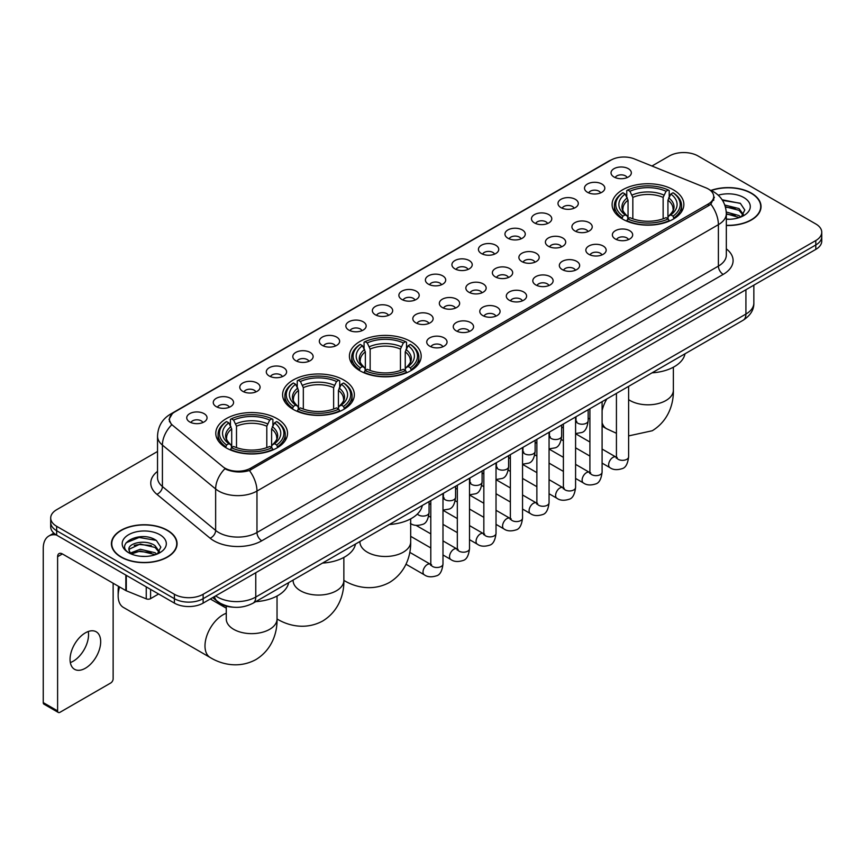 <?xml version="1.0" encoding="UTF-8"?>
<svg xmlns="http://www.w3.org/2000/svg" width="865" height="865" viewBox="0 0 865 865"><rect width="100%" height="100%" fill="white"/><g stroke="black" fill="none" stroke-linecap="round" stroke-linejoin="round"><path stroke-width="1.3" d="M410.67 341.47A35.876 20.717 0 0 0 371.572 336.982A35.876 20.717 0 0 0 349.417 356.121A35.876 20.717 0 0 0 359.927 370.761A35.876 20.717 0 0 0 399.025 375.259A35.876 20.717 0 0 0 421.179 356.121A35.876 20.717 0 0 0 410.67 341.47M343.848 380.049A35.876 20.717 0 0 0 304.75 375.561A35.876 20.717 0 0 0 282.596 394.7A35.876 20.717 0 0 0 293.105 409.34A35.876 20.717 0 0 0 332.203 413.838A35.876 20.717 0 0 0 354.358 394.7A35.876 20.717 0 0 0 343.848 380.049M277.027 418.628A35.876 20.717 0 0 0 237.929 414.14A35.876 20.717 0 0 0 215.785 433.279A35.876 20.717 0 0 0 226.284 447.919A35.876 20.717 0 0 0 265.382 452.406A35.876 20.717 0 0 0 287.537 433.279A35.876 20.717 0 0 0 277.027 418.628M673.348 189.813A35.876 20.717 0 0 0 634.25 185.315A35.876 20.717 0 0 0 612.106 204.454A35.876 20.717 0 0 0 622.616 219.105A35.876 20.717 0 0 0 661.714 223.592A35.876 20.717 0 0 0 683.858 204.454A35.876 20.717 0 0 0 673.348 189.813M587.486 192.3A10.153 5.86 180 0 1 585.464 190.635A10.153 5.86 180 0 1 588.827 183.348A10.153 5.86 180 0 1 601.845 184.007A10.153 5.86 180 0 1 603.857 190.635A10.153 5.86 180 0 1 587.486 192.3M600.602 192.906A6.087 3.514 0 0 0 598.969 191.187A6.087 3.514 0 0 0 592.968 190.3A6.087 3.514 0 0 0 588.719 192.906M560.963 207.611A10.153 5.86 180 0 1 558.952 205.946A10.153 5.86 180 0 1 562.315 198.658A10.153 5.86 180 0 1 575.322 199.318A10.153 5.86 180 0 1 577.344 205.946A10.153 5.86 180 0 1 560.963 207.611M574.09 208.216A6.087 3.514 0 0 0 572.457 206.497A6.087 3.514 0 0 0 566.456 205.611A6.087 3.514 0 0 0 562.207 208.216M534.451 222.921A10.153 5.86 180 0 1 532.429 221.256A10.153 5.86 180 0 1 535.792 213.969A10.153 5.86 180 0 1 548.81 214.628A10.153 5.86 180 0 1 550.821 221.256A10.153 5.86 180 0 1 534.451 222.921M547.567 223.527A6.087 3.514 0 0 0 545.934 221.808A6.087 3.514 0 0 0 539.933 220.921A6.087 3.514 0 0 0 535.684 223.527M507.928 238.232A10.153 5.86 180 0 1 505.917 236.567A10.153 5.86 180 0 1 509.28 229.279A10.153 5.86 180 0 1 522.287 229.939A10.153 5.86 180 0 1 524.309 236.567A10.153 5.86 180 0 1 507.928 238.232M521.054 238.837A6.087 3.514 0 0 0 519.422 237.118A6.087 3.514 0 0 0 513.421 236.232A6.087 3.514 0 0 0 509.171 238.837M481.416 253.531A10.153 5.86 180 0 1 479.394 251.877A10.153 5.86 180 0 1 482.757 244.59A10.153 5.86 180 0 1 495.775 245.249A10.153 5.86 180 0 1 497.786 251.877A10.153 5.86 180 0 1 481.416 253.531M494.531 254.148A6.087 3.514 0 0 0 492.899 252.429A6.087 3.514 0 0 0 486.898 251.542A6.087 3.514 0 0 0 482.648 254.148M454.893 268.842A10.153 5.86 180 0 1 452.882 267.188A10.153 5.86 180 0 1 456.244 259.9A10.153 5.86 180 0 1 469.252 260.56A10.153 5.86 180 0 1 471.274 267.188A10.153 5.86 180 0 1 454.893 268.842M468.019 269.458A6.087 3.514 0 0 0 466.386 267.739A6.087 3.514 0 0 0 460.385 266.853A6.087 3.514 0 0 0 456.136 269.458M428.38 284.153A10.153 5.86 180 0 1 426.358 282.498A10.153 5.86 180 0 1 429.721 275.211A10.153 5.86 180 0 1 442.739 275.87A10.153 5.86 180 0 1 444.751 282.498A10.153 5.86 180 0 1 428.38 284.153M441.496 284.769A6.087 3.514 0 0 0 439.863 283.05A6.087 3.514 0 0 0 433.862 282.163A6.087 3.514 0 0 0 429.613 284.769M401.857 299.463A10.153 5.86 180 0 1 399.846 297.809A10.153 5.86 180 0 1 403.209 290.521A10.153 5.86 180 0 1 416.216 291.17A10.153 5.86 180 0 1 418.238 297.809A10.153 5.86 180 0 1 401.857 299.463M414.984 300.068A6.087 3.514 0 0 0 413.351 298.36A6.087 3.514 0 0 0 407.35 297.474A6.087 3.514 0 0 0 403.101 300.068M375.345 314.774A10.153 5.86 180 0 1 373.323 313.119A10.153 5.86 180 0 1 376.686 305.832A10.153 5.86 180 0 1 389.704 306.48A10.153 5.86 180 0 1 391.715 313.119A10.153 5.86 180 0 1 375.345 314.774M388.461 315.379A6.087 3.514 0 0 0 386.828 313.671A6.087 3.514 0 0 0 380.827 312.773A6.087 3.514 0 0 0 376.578 315.379M348.822 330.084A10.153 5.86 180 0 1 346.811 328.43A10.153 5.86 180 0 1 350.174 321.142A10.153 5.86 180 0 1 363.181 321.791A10.153 5.86 180 0 1 365.203 328.43A10.153 5.86 180 0 1 348.822 330.084M361.948 330.69A6.087 3.514 0 0 0 360.316 328.981A6.087 3.514 0 0 0 354.315 328.084A6.087 3.514 0 0 0 350.065 330.69M322.31 345.394A10.153 5.86 180 0 1 320.288 343.74A10.153 5.86 180 0 1 323.651 336.453A10.153 5.86 180 0 1 336.669 337.101A10.153 5.86 180 0 1 338.68 343.74A10.153 5.86 180 0 1 322.31 345.394M335.425 346A6.087 3.514 0 0 0 333.793 344.292A6.087 3.514 0 0 0 327.792 343.394A6.087 3.514 0 0 0 323.542 346M295.787 360.705A10.153 5.86 180 0 1 293.776 359.051A10.153 5.86 180 0 1 297.138 351.763A10.153 5.86 180 0 1 310.146 352.412A10.153 5.86 180 0 1 312.168 359.051A10.153 5.86 180 0 1 295.787 360.705M308.913 361.311A6.087 3.514 0 0 0 307.28 359.602A6.087 3.514 0 0 0 301.279 358.705A6.087 3.514 0 0 0 297.03 361.311M269.274 376.016A10.153 5.86 180 0 1 267.253 374.361A10.153 5.86 180 0 1 270.615 367.074A10.153 5.86 180 0 1 283.634 367.722A10.153 5.86 180 0 1 285.645 374.361A10.153 5.86 180 0 1 269.274 376.016M282.39 376.621A6.087 3.514 0 0 0 280.757 374.913A6.087 3.514 0 0 0 274.756 374.015A6.087 3.514 0 0 0 270.507 376.621M242.751 391.326A10.153 5.86 180 0 1 240.74 389.661A10.153 5.86 180 0 1 244.103 382.384A10.153 5.86 180 0 1 257.11 383.033A10.153 5.86 180 0 1 259.132 389.661A10.153 5.86 180 0 1 242.751 391.326M255.878 391.932A6.087 3.514 0 0 0 254.245 390.223A6.087 3.514 0 0 0 248.244 389.326A6.087 3.514 0 0 0 243.995 391.932M216.239 406.637A10.153 5.86 180 0 1 214.217 404.971A10.153 5.86 180 0 1 217.58 397.695A10.153 5.86 180 0 1 230.598 398.343A10.153 5.86 180 0 1 232.609 404.971A10.153 5.86 180 0 1 216.239 406.637M229.355 407.242A6.087 3.514 0 0 0 227.722 405.534A6.087 3.514 0 0 0 221.721 404.636A6.087 3.514 0 0 0 217.472 407.242M189.716 421.947A10.153 5.86 180 0 1 187.705 420.282A10.153 5.86 180 0 1 191.068 412.994A10.153 5.86 180 0 1 204.075 413.654A10.153 5.86 180 0 1 206.097 420.282A10.153 5.86 180 0 1 189.716 421.947M202.843 422.553A6.087 3.514 0 0 0 201.21 420.833A6.087 3.514 0 0 0 195.209 419.947A6.087 3.514 0 0 0 190.96 422.553M613.999 176.99A10.153 5.86 180 0 1 611.988 175.325A10.153 5.86 180 0 1 615.35 168.048A10.153 5.86 180 0 1 628.358 168.697A10.153 5.86 180 0 1 630.38 175.325A10.153 5.86 180 0 1 613.999 176.99M627.125 177.595A6.087 3.514 0 0 0 625.492 175.887A6.087 3.514 0 0 0 619.491 174.99A6.087 3.514 0 0 0 615.242 177.595M574.89 230.955A10.153 5.86 180 0 1 572.879 229.301A10.153 5.86 180 0 1 576.241 222.013A10.153 5.86 180 0 1 589.249 222.673A10.153 5.86 180 0 1 591.271 229.301A10.153 5.86 180 0 1 574.89 230.955M588.016 231.571A6.087 3.514 0 0 0 586.384 229.852A6.087 3.514 0 0 0 580.383 228.965A6.087 3.514 0 0 0 576.133 231.571M548.378 246.266A10.153 5.86 180 0 1 546.366 244.611A10.153 5.86 180 0 1 549.729 237.324A10.153 5.86 180 0 1 562.737 237.983A10.153 5.86 180 0 1 564.748 244.611A10.153 5.86 180 0 1 548.378 246.266M561.504 246.871A6.087 3.514 0 0 0 559.86 245.163A6.087 3.514 0 0 0 553.86 244.276A6.087 3.514 0 0 0 549.61 246.871M521.855 261.576A10.153 5.86 180 0 1 519.843 259.922A10.153 5.86 180 0 1 523.206 252.634A10.153 5.86 180 0 1 536.214 253.283A10.153 5.86 180 0 1 538.235 259.922A10.153 5.86 180 0 1 521.855 261.576M534.981 262.181A6.087 3.514 0 0 0 533.348 260.473A6.087 3.514 0 0 0 527.347 259.587A6.087 3.514 0 0 0 523.098 262.181M495.342 276.887A10.153 5.86 180 0 1 493.331 275.232A10.153 5.86 180 0 1 496.694 267.945A10.153 5.86 180 0 1 509.701 268.593A10.153 5.86 180 0 1 511.712 275.232A10.153 5.86 180 0 1 495.342 276.887M508.469 277.492A6.087 3.514 0 0 0 506.825 275.784A6.087 3.514 0 0 0 500.824 274.886A6.087 3.514 0 0 0 496.575 277.492M468.819 292.197A10.153 5.86 180 0 1 466.808 290.543A10.153 5.86 180 0 1 470.171 283.255A10.153 5.86 180 0 1 483.178 283.904A10.153 5.86 180 0 1 485.2 290.543A10.153 5.86 180 0 1 468.819 292.197M481.946 292.803A6.087 3.514 0 0 0 480.313 291.094A6.087 3.514 0 0 0 474.312 290.197A6.087 3.514 0 0 0 470.063 292.803M442.307 307.507A10.153 5.86 180 0 1 440.296 305.853A10.153 5.86 180 0 1 443.659 298.566A10.153 5.86 180 0 1 456.666 299.214A10.153 5.86 180 0 1 458.677 305.853A10.153 5.86 180 0 1 442.307 307.507M455.433 308.113A6.087 3.514 0 0 0 453.79 306.405A6.087 3.514 0 0 0 447.789 305.507A6.087 3.514 0 0 0 443.54 308.113M415.784 322.818A10.153 5.86 180 0 1 413.773 321.164A10.153 5.86 180 0 1 417.135 313.876A10.153 5.86 180 0 1 430.143 314.525A10.153 5.86 180 0 1 432.165 321.164A10.153 5.86 180 0 1 415.784 322.818M428.91 323.423A6.087 3.514 0 0 0 427.278 321.715A6.087 3.514 0 0 0 421.277 320.818A6.087 3.514 0 0 0 417.027 323.423M615.339 239A10.153 5.86 180 0 1 613.328 237.345A10.153 5.86 180 0 1 616.691 230.058A10.153 5.86 180 0 1 629.698 230.706A10.153 5.86 180 0 1 631.72 237.345A10.153 5.86 180 0 1 615.339 239M628.466 239.605A6.087 3.514 0 0 0 626.833 237.897A6.087 3.514 0 0 0 620.821 236.999A6.087 3.514 0 0 0 616.572 239.605M588.827 254.31A10.153 5.86 180 0 1 586.805 252.656A10.153 5.86 180 0 1 590.168 245.368A10.153 5.86 180 0 1 603.186 246.017A10.153 5.86 180 0 1 605.197 252.656A10.153 5.86 180 0 1 588.827 254.31M601.943 254.916A6.087 3.514 0 0 0 600.31 253.207A6.087 3.514 0 0 0 594.309 252.31A6.087 3.514 0 0 0 590.06 254.916M562.304 269.621A10.153 5.86 180 0 1 560.293 267.966A10.153 5.86 180 0 1 563.656 260.679A10.153 5.86 180 0 1 576.663 261.327A10.153 5.86 180 0 1 578.685 267.966A10.153 5.86 180 0 1 562.304 269.621M575.43 270.226A6.087 3.514 0 0 0 573.798 268.518A6.087 3.514 0 0 0 567.786 267.62A6.087 3.514 0 0 0 563.548 270.226M535.792 284.931A10.153 5.86 180 0 1 533.77 283.277A10.153 5.86 180 0 1 537.133 275.989A10.153 5.86 180 0 1 550.151 276.638A10.153 5.86 180 0 1 552.162 283.277A10.153 5.86 180 0 1 535.792 284.931M548.907 285.536A6.087 3.514 0 0 0 547.275 283.828A6.087 3.514 0 0 0 541.274 282.931A6.087 3.514 0 0 0 537.024 285.536M509.269 300.242A10.153 5.86 180 0 1 507.258 298.576A10.153 5.86 180 0 1 510.62 291.3A10.153 5.86 180 0 1 523.628 291.948A10.153 5.86 180 0 1 525.65 298.576A10.153 5.86 180 0 1 509.269 300.242M522.395 300.847A6.087 3.514 0 0 0 520.762 299.139A6.087 3.514 0 0 0 514.751 298.241A6.087 3.514 0 0 0 510.512 300.847M482.757 315.552A10.153 5.86 180 0 1 480.735 313.887A10.153 5.86 180 0 1 484.097 306.61A10.153 5.86 180 0 1 497.115 307.259A10.153 5.86 180 0 1 499.127 313.887A10.153 5.86 180 0 1 482.757 315.552M495.872 316.157A6.087 3.514 0 0 0 494.239 314.449A6.087 3.514 0 0 0 488.238 313.552A6.087 3.514 0 0 0 483.989 316.157M456.233 330.863A10.153 5.86 180 0 1 454.222 329.197A10.153 5.86 180 0 1 457.585 321.91A10.153 5.86 180 0 1 470.592 322.569A10.153 5.86 180 0 1 472.614 329.197A10.153 5.86 180 0 1 456.233 330.863M469.36 331.468A6.087 3.514 0 0 0 467.727 329.749A6.087 3.514 0 0 0 461.726 328.862A6.087 3.514 0 0 0 457.477 331.468M429.721 346.173A10.153 5.86 180 0 1 427.699 344.508A10.153 5.86 180 0 1 431.062 337.22A10.153 5.86 180 0 1 444.08 337.88A10.153 5.86 180 0 1 446.091 344.508A10.153 5.86 180 0 1 429.721 346.173M442.837 346.779A6.087 3.514 0 0 0 441.204 345.059A6.087 3.514 0 0 0 435.203 344.173A6.087 3.514 0 0 0 430.954 346.779M705.905 187.824A18.273 10.553 180 0 1 708.349 189.013A18.273 10.553 180 0 1 713.701 196.474A18.273 10.553 180 0 1 708.349 203.935L250.753 468.127A18.273 10.553 180 0 1 222.856 466.711L172.784 425.429A18.273 10.553 180 0 1 169.475 419.374A18.273 10.553 180 0 1 174.827 411.913L610.993 160.101A18.273 10.553 180 0 1 634.391 158.922L705.905 187.824M233.539 607.208A20.306 11.721 180 0 1 218.326 602.245L212.693 597.596M726.33 225.484A32.827 18.954 0 0 0 761.038 206.562A32.827 18.954 0 0 0 751.426 193.154A32.827 18.954 0 0 0 710.976 190.419M167.464 530.299A32.827 18.954 0 0 0 131.685 526.19A32.827 18.954 0 0 0 111.412 543.707A32.827 18.954 0 0 0 121.035 557.103A32.827 18.954 0 0 0 156.814 561.212A32.827 18.954 0 0 0 177.076 543.707A32.827 18.954 0 0 0 167.464 530.299M714.414 197.242L710.835 204.118L709.062 205.416L249.412 470.517C241.768 472.712 234.253 472.441 226.868 469.706L224.9 468.743A23.69 15.851 129.5 0 0 215.644 488.974L162.415 445.086A27.075 15.635 180 0 1 157.527 436.122L157.527 477.577A27.075 15.635 0 0 0 162.415 486.541L215.644 530.429A27.075 15.635 0 0 0 218.683 532.516A27.075 15.635 0 0 0 256.97 532.516L718.393 266.106A27.075 15.635 0 0 0 726.33 255.056L726.33 213.601A27.075 15.635 180 0 1 718.393 224.662A23.69 13.678 -120 0 0 710.835 204.118M157.527 451.476L56.657 509.712A20.306 11.721 0 0 0 50.7 518.005L50.7 526.85A20.306 11.721 0 0 0 56.657 535.143L174.406 603.121L174.406 598.699A20.306 11.721 0 0 0 203.124 598.699L815.803 244.968A20.306 11.721 0 0 0 821.75 236.675A20.306 11.721 0 0 1 815.803 244.968L203.124 598.699A20.306 11.721 0 0 1 174.406 598.699L56.657 530.721L174.406 598.699L174.406 594.277A20.306 11.721 0 0 0 203.124 594.277L815.803 240.546A20.306 11.721 0 0 0 821.75 232.263A20.306 11.721 0 0 0 815.803 223.97L698.055 155.981A20.306 11.721 0 0 0 669.337 155.981L651.961 166.015M50.7 522.428A20.306 11.721 0 0 0 56.657 530.721A20.306 11.721 0 0 1 50.7 522.428M726.33 248.861A33.843 19.538 180 0 1 723.183 274.4L261.76 540.798A33.843 19.538 180 0 1 213.893 540.798A33.843 19.538 180 0 1 210.098 538.192L156.879 494.304A6.769 4.53 -50.5 0 0 162.415 486.541L162.415 445.086A23.69 15.851 129.5 0 1 171.605 424.92L169.01 419.374L172.351 413.675M50.7 518.005A20.306 11.721 0 0 0 56.657 526.298L174.406 594.277M174.406 603.121A20.306 11.721 0 0 0 203.124 603.121L815.803 249.39A20.306 11.721 0 0 0 821.75 241.097L821.75 232.263M726.33 225.289A32.492 18.76 0 0 0 760.703 206.562A32.492 18.76 0 0 0 751.188 193.295A32.492 18.76 0 0 0 711.257 190.549M726.33 219.05L729.638 219.267M726.276 212.033L739.024 215.58L740.808 217.018M726.33 213.796L739.348 217.558M724.816 205.059L739.024 208.562L743.424 214.628M725.378 206.789L739.024 210.314L743.078 215.093M726.33 219.256A22.068 12.737 0 0 0 743.813 215.569A22.068 12.737 0 0 0 743.813 197.544A22.068 12.737 0 0 0 718.231 195.198M741.337 216.801L744.797 210.011L740.418 203.426L722.113 199.75M722.524 200.377L740.126 203.221M725.486 207.178L735.239 208.379M726.33 214.196L735.239 215.407M121.273 556.974A32.492 18.76 0 0 0 156.684 561.039A32.492 18.76 0 0 0 176.741 543.707A32.492 18.76 0 0 0 167.226 530.44A32.492 18.76 0 0 0 131.815 526.374A32.492 18.76 0 0 0 111.758 543.707A32.492 18.76 0 0 0 121.273 556.974M140.573 556.271L145.677 556.422M130.431 553.027L140.292 549.275L155.062 552.724L156.857 554.162M131.339 553.978L140.292 551.027L155.386 554.703M130.593 553.708L129.004 550.01A15.3 8.834 0 0 0 131.48 554.097M159.463 551.784L155.062 545.707C145.882 538.863 126.993 543.09 129.004 550.01L128.95 549.329M129.047 550.226L129.469 549.08L140.292 544.009L155.062 547.459L159.117 552.238M157.376 553.946L160.836 547.156L156.457 540.571C140.973 529.434 113.466 544.107 129.35 553.092L130.139 553.578M159.852 534.7A22.068 12.737 0 0 0 128.647 534.7A22.068 12.737 0 0 0 128.647 552.713A22.068 12.737 0 0 0 159.852 552.713A22.068 12.737 0 0 0 159.852 534.7M126.128 542.777L139.081 537.468L156.165 540.365M134.216 545.361L139.081 544.485L151.278 545.534M134.216 552.389L139.081 551.502L151.278 552.551M621.967 218.726L622.93 216.153A32.221 18.608 0 0 1 622.93 192.754L625.146 194.041A29.107 16.803 0 0 0 625.146 214.877L627.341 216.12L628.044 218.737M628.044 217.666L628.044 200.172L625.146 194.041M626.757 196.809L626.757 190.538L627.72 189.997A32.221 18.608 0 0 1 668.245 189.997L666.039 191.273A29.107 16.803 0 0 0 629.936 191.273L632.834 197.404L632.834 218.802M663.141 218.802L663.141 197.404L666.039 191.273M652.026 372.847A37.227 21.495 0 0 0 684.994 353.807M626.757 220.586A33.573 19.387 0 0 0 669.207 220.586L668.245 218.921A32.221 18.608 0 0 1 627.72 218.921L626.757 221.159M669.207 221.159L669.207 220.586M622.93 192.754L621.967 193.306A33.573 19.387 0 0 0 614.409 205.567A33.573 19.387 0 0 0 621.967 217.818M668.245 189.997L669.207 190.538L669.207 196.809M627.72 218.921L629.936 217.645A29.107 16.803 0 0 0 666.039 217.645L668.245 218.921M625.146 214.877L622.93 216.153M629.936 191.273L627.72 189.997M627.341 197.804A26.037 15.029 0 0 0 627.341 216.12L627.46 216.207C623.762 212.628 622.249 210.195 622.941 208.919A25.042 14.456 0 0 1 628.044 200.172M673.997 217.818A33.573 19.387 0 0 0 681.555 205.567A33.573 19.387 0 0 0 673.997 193.306L673.035 192.754A32.221 18.608 0 0 1 673.035 216.153L673.997 218.726M673.035 216.153L670.818 214.877A29.107 16.803 0 0 0 670.818 194.041L673.035 192.754M670.818 194.041L667.931 200.172L667.931 217.666L668.634 216.12L670.818 214.877M667.931 200.172A25.042 14.456 0 0 1 673.035 208.919C673.716 210.206 672.202 212.628 668.515 216.207L668.634 216.12A26.037 15.029 0 0 0 668.634 197.804M667.931 218.737L667.931 217.666M359.289 370.382L360.251 367.82A32.221 18.608 0 0 1 360.251 344.421L362.467 345.697A29.107 16.803 0 0 0 362.467 366.533L364.652 367.787L365.354 370.393M365.354 369.323L365.354 351.828L362.467 345.697M364.068 348.465L364.068 342.205L365.03 341.653A32.221 18.608 0 0 1 405.566 341.653L403.35 342.929A29.107 16.803 0 0 0 367.247 342.929L370.144 349.071L370.144 370.469M400.452 370.469L400.452 349.071L403.35 342.929M389.337 524.504A37.227 21.495 0 0 0 422.304 505.474M364.068 372.242A33.573 19.387 0 0 0 406.528 372.242L405.566 370.577A32.221 18.608 0 0 1 365.03 370.577L364.068 372.815M406.528 372.815L406.528 372.242M360.251 344.421L359.289 344.962A33.573 19.387 0 0 0 351.72 357.223A33.573 19.387 0 0 0 359.289 369.474M405.566 341.653L406.528 342.205L406.528 348.465M365.03 370.577L367.247 369.301A29.107 16.803 0 0 0 403.35 369.301L405.566 370.577M362.467 366.533L360.251 367.82M367.247 342.929L365.03 341.653M364.652 349.471A26.037 15.029 0 0 0 364.652 367.787L364.771 367.863C361.073 364.284 359.57 361.862 360.251 360.575A25.042 14.456 0 0 1 365.354 351.828M411.308 369.474A33.573 19.387 0 0 0 418.876 357.223A33.573 19.387 0 0 0 411.308 344.962L410.345 344.421A32.221 18.608 0 0 1 410.345 367.82L411.308 370.382M410.345 367.82L408.129 366.533A29.107 16.803 0 0 0 408.129 345.697L410.345 344.421M408.129 345.697L405.242 351.828L405.242 369.323L405.945 367.787L408.129 366.533M405.242 351.828A25.042 14.456 0 0 1 410.345 360.575C411.026 361.862 409.523 364.295 405.826 367.863L405.945 367.787A26.037 15.029 0 0 0 405.945 349.471M405.242 370.393L405.242 369.323M292.467 408.961L293.43 406.399A32.221 18.608 0 0 1 293.43 383L295.646 384.276A29.107 16.803 0 0 0 295.646 405.112L297.83 406.355L298.533 408.972M298.533 407.902L298.533 390.407L295.646 384.276M297.246 387.044L297.246 380.784L298.209 380.232A32.221 18.608 0 0 1 338.745 380.232L336.528 381.508A29.107 16.803 0 0 0 300.425 381.508L303.323 387.639L303.323 409.048M333.631 409.048L333.631 387.639L336.528 381.508M322.515 563.083A37.227 21.495 0 0 0 355.493 544.053M297.246 410.821A33.573 19.387 0 0 0 339.707 410.821L338.745 409.156A32.221 18.608 0 0 1 298.209 409.156L297.246 411.394M339.707 411.394L339.707 410.821M293.43 383L292.467 383.541A33.573 19.387 0 0 0 284.899 395.802A33.573 19.387 0 0 0 292.467 408.053M338.745 380.232L339.707 380.784L339.707 387.044M298.209 409.156L300.425 407.88A29.107 16.803 0 0 0 336.528 407.88L338.745 409.156M295.646 405.112L293.43 406.399M300.425 381.508L298.209 380.232M297.83 388.05A26.037 15.029 0 0 0 297.83 406.355L297.949 406.442C294.251 402.863 292.748 400.441 293.43 399.154A25.042 14.456 0 0 1 298.533 390.407M344.486 408.053A33.573 19.387 0 0 0 352.055 395.802A33.573 19.387 0 0 0 344.486 383.541L343.524 383A32.221 18.608 0 0 1 343.524 406.399L344.486 408.961M343.524 406.399L341.318 405.112A29.107 16.803 0 0 0 341.318 384.276L343.524 383M341.318 384.276L338.42 390.407L338.42 407.902L339.123 406.355L341.318 405.112M338.42 390.407A25.042 14.456 0 0 1 343.524 399.154C344.205 400.441 342.702 402.874 339.004 406.442L339.123 406.355A26.037 15.029 0 0 0 339.123 388.05M338.42 408.972L338.42 407.902M119.565 586.935A25.388 14.651 120 0 0 118.159 595.801L118.159 590.276A18.619 10.748 -60 0 1 118.559 586.351M118.159 595.801A25.388 14.651 120 0 0 123.414 607.425L210.249 657.551A25.388 14.651 -60 0 1 206.357 637.213A25.388 14.651 -60 0 1 222.943 614.842A25.388 14.651 -60 0 1 226.273 613.274M225.646 447.54L226.608 444.978A32.221 18.608 0 0 1 226.608 421.579L228.825 422.855A29.107 16.803 0 0 0 228.825 443.691L231.009 444.934L231.712 447.551M231.712 446.481L231.712 428.986L228.825 422.855M230.425 425.623L230.425 419.363L231.388 418.811A32.221 18.608 0 0 1 271.924 418.811L269.707 420.087A29.107 16.803 0 0 0 233.604 420.087L236.502 426.218L236.502 447.627M266.809 447.627L266.809 426.218L269.707 420.087M255.694 601.662A37.227 21.495 0 0 0 288.672 582.632M230.425 449.4A33.573 19.387 0 0 0 272.886 449.4L271.924 447.735A32.221 18.608 0 0 1 231.388 447.735L230.425 449.973M272.886 449.973L272.886 449.4M226.608 421.579L225.646 422.12A33.573 19.387 0 0 0 218.077 434.381A33.573 19.387 0 0 0 225.646 446.632M271.924 418.811L272.886 419.363L272.886 425.623M231.388 447.735L233.604 446.459A29.107 16.803 0 0 0 269.707 446.459L271.924 447.735M228.825 443.691L226.608 444.978M233.604 420.087L231.388 418.811M231.009 426.618A26.037 15.029 0 0 0 231.009 444.934L231.128 445.021C227.43 441.442 225.927 439.009 226.608 437.733A25.042 14.456 0 0 1 231.712 428.986M277.676 446.632A33.573 19.387 0 0 0 285.234 434.381A33.573 19.387 0 0 0 277.676 422.12L276.714 421.579A32.221 18.608 0 0 1 276.714 444.978L277.676 447.54M276.714 444.978L274.497 443.691A29.107 16.803 0 0 0 274.497 422.855L276.714 421.579M274.497 422.855L271.599 428.986L271.599 446.481L272.302 444.934L274.497 443.691M271.599 428.986A25.042 14.456 0 0 1 276.703 437.733C277.384 439.02 275.881 441.453 272.183 445.021L272.302 444.934A26.037 15.029 0 0 0 272.302 426.618M271.599 447.551L271.599 446.481M88.262 631.504A21.657 12.51 -60 0 1 73.222 661.217A21.657 12.51 -60 0 1 70.335 662.568M85.376 668.234A21.657 12.51 120 0 0 99.518 649.139A21.657 12.51 120 0 0 96.199 631.785A21.657 12.51 120 0 0 85.376 632.856A21.657 12.51 120 0 0 71.222 651.951A21.657 12.51 120 0 0 74.541 669.305A21.657 12.51 120 0 0 85.376 668.234M150.586 589.368L150.586 598.634L158.609 593.995M56.42 535.003A27.075 15.635 -120 0 0 48.862 536.008A27.075 15.635 -120 0 0 43.25 548.399L43.25 702.607L57.609 710.9L57.609 556.692A6.769 3.903 60 0 1 59.015 553.6A6.769 3.903 60 0 1 62.399 553.935L125.847 590.568L125.847 575.084M57.609 710.9A3.384 1.957 120 0 0 58.312 712.446L43.953 704.153A3.384 1.957 -60 0 1 43.25 702.607M58.312 712.446A3.384 1.957 120 0 0 59.999 712.284L110.742 682.982A3.384 1.957 120 0 0 113.131 678.841L113.131 583.226M150.586 598.634A3.384 1.957 180 0 1 146.25 598.85L126.301 590.784A3.384 1.957 180 0 1 125.847 590.568M250.753 468.127L250.753 469.987M708.349 203.935L708.349 205.827M261.76 540.798A6.769 3.903 60 0 1 256.97 532.516L256.97 491.061A27.075 15.635 180 0 1 218.683 491.061A27.075 15.635 180 0 1 215.644 488.974L215.644 530.429A6.769 4.53 -50.5 0 1 210.098 538.192M726.33 213.601C725.865 203.87 721.583 196.571 713.484 191.706L710.068 190.041A23.69 11.094 112 0 0 709.754 189.922M249.412 470.517A23.69 13.678 60 0 1 256.97 491.061L718.393 224.662L718.393 266.106A6.769 3.903 60 0 0 723.183 274.4M172.816 413.297A23.69 13.678 -120 0 0 170.362 414.216C162.263 419.082 157.981 426.38 157.527 436.122M170.362 414.216L608.992 160.977A23.69 13.678 60 0 1 610.787 160.209M156.879 494.304A33.843 19.538 180 0 1 157.527 471.371M203.124 594.277L203.124 603.121M815.803 240.546L815.803 249.39M56.657 526.298L56.657 535.143M215.666 595.877A27.075 15.635 0 0 0 217.483 597.045A27.075 15.635 0 0 0 255.77 597.045L745.922 314.06A27.075 15.635 0 0 0 753.848 303.01C754.042 309.724 750.474 315.476 743.111 320.255L252.969 603.24A13.537 7.817 60 0 0 255.77 597.045L255.77 572.716M745.922 289.743L745.922 314.06A13.537 7.817 60 0 1 743.111 320.255M214.563 596.515A13.537 9.05 129.5 0 0 216.92 600.916L212.812 597.52M673.37 367.203L673.37 390.169A25.388 14.651 180 0 1 665.931 400.527A25.388 14.651 180 0 1 630.034 400.527A25.388 14.651 180 0 1 628.617 399.641M616.431 433.289L606.57 428.726A25.388 14.651 -60 0 1 602.094 422.704M602.094 410.615A25.388 14.651 -60 0 1 606.873 398.916M663.141 197.404A25.042 14.456 0 0 0 632.834 197.404M663.844 195.047A26.037 15.029 0 0 0 632.12 195.047M410.68 518.859L410.68 541.825A25.388 14.651 180 0 1 403.252 552.194A25.388 14.651 180 0 1 367.344 552.194A25.388 14.651 180 0 1 359.916 541.825L359.97 542.82M343.892 580.393A25.388 14.651 -60 0 1 343.859 580.383L343.892 580.393C354.758 587.065 372.372 591.757 389.574 582.404C406.291 572.176 411.026 554.573 410.68 541.825M400.452 349.071A25.042 14.456 0 0 0 370.144 349.071M401.155 346.703A26.037 15.029 0 0 0 369.442 346.703M343.859 557.438L343.859 580.404A25.388 14.651 180 0 1 336.431 590.773A25.388 14.651 180 0 1 300.523 590.773A25.388 14.651 180 0 1 293.094 580.404L293.149 581.399M343.859 580.404C344.205 593.152 339.469 610.755 322.753 620.984C305.55 630.336 287.937 625.644 277.07 618.972A25.388 14.651 -60 0 1 277.038 618.962A25.388 14.651 180 0 1 269.61 629.352A25.388 14.651 180 0 1 233.712 629.352A25.388 14.651 180 0 1 226.273 618.983L226.327 619.978M333.631 387.639A25.042 14.456 0 0 0 303.323 387.639M334.344 385.282A26.037 15.029 0 0 0 302.62 385.282M266.809 426.218A25.042 14.456 0 0 0 236.502 426.218M267.523 423.861A26.037 15.029 0 0 0 235.799 423.861M628.617 386.363L628.617 456.817A6.087 3.514 180 0 1 626.552 459.456A6.087 3.514 180 0 1 618.216 459.315A6.087 3.514 180 0 1 616.431 456.817L616.237 458.136L616.777 457.682M628.617 456.817C627.774 463.9 625.59 467.846 622.043 468.679C617.005 470.236 612.961 469.879 609.901 467.63A6.087 3.514 -60 0 1 608.971 462.743A6.087 3.514 -60 0 1 612.95 457.38A6.087 3.514 -60 0 1 613.22 457.228A6.087 3.514 -60 0 1 615.988 457.077L617.232 457.563M602.094 401.674L602.094 472.128A6.087 3.514 180 0 1 600.029 474.766A6.087 3.514 180 0 1 591.692 474.615A6.087 3.514 180 0 1 589.908 472.128L589.714 473.447L590.254 472.993M602.094 472.128C601.262 479.21 599.067 483.157 595.52 483.989C590.492 485.546 586.448 485.189 583.388 482.94A6.087 3.514 -60 0 1 582.448 478.053A6.087 3.514 -60 0 1 586.427 472.69A6.087 3.514 -60 0 1 586.697 472.539A6.087 3.514 -60 0 1 589.476 472.387L590.709 472.874M575.582 416.984L575.582 487.438A6.087 3.514 180 0 1 573.517 490.077A6.087 3.514 180 0 1 565.18 489.925A6.087 3.514 180 0 1 563.396 487.438L563.202 488.757L563.742 488.303M575.582 487.438C574.738 494.521 572.554 498.467 569.008 499.3C563.969 500.857 559.925 500.5 556.865 498.24A6.087 3.514 -60 0 1 555.935 493.364A6.087 3.514 -60 0 1 559.915 487.99A6.087 3.514 -60 0 1 560.185 487.849A6.087 3.514 -60 0 1 562.964 487.698L564.196 488.184M549.059 432.295L549.059 502.749A6.087 3.514 180 0 1 546.994 505.387A6.087 3.514 180 0 1 538.657 505.236A6.087 3.514 180 0 1 536.873 502.749L536.678 504.068L537.23 503.614M549.059 502.749C548.226 509.831 546.031 513.778 542.485 514.61C537.457 516.167 533.413 515.81 530.353 513.55A6.087 3.514 -60 0 1 529.412 508.674A6.087 3.514 -60 0 1 533.391 503.3A6.087 3.514 -60 0 1 533.662 503.16A6.087 3.514 -60 0 1 536.441 502.998L537.673 503.495M522.547 447.605L522.547 518.059A6.087 3.514 180 0 1 520.481 520.698A6.087 3.514 180 0 1 512.145 520.546A6.087 3.514 180 0 1 510.361 518.059L510.166 519.378L510.707 518.924M522.547 518.059C521.703 525.142 519.519 529.088 515.972 529.921C510.934 531.478 506.89 531.121 503.83 528.861A6.087 3.514 -60 0 1 502.9 523.985A6.087 3.514 -60 0 1 506.879 518.611A6.087 3.514 -60 0 1 507.15 518.47A6.087 3.514 -60 0 1 509.928 518.308L511.161 518.805M496.023 462.916L496.023 533.37A6.087 3.514 180 0 1 493.958 536.008A6.087 3.514 180 0 1 485.622 535.857A6.087 3.514 180 0 1 483.838 533.37L483.643 534.689L484.195 534.235M496.023 533.37C495.191 540.441 492.996 544.399 489.449 545.231C484.422 546.788 480.378 546.431 477.318 544.172A6.087 3.514 -60 0 1 476.377 539.295A6.087 3.514 -60 0 1 480.356 533.921A6.087 3.514 -60 0 1 480.626 533.781A6.087 3.514 -60 0 1 483.405 533.619L484.638 534.116M469.511 478.226L469.511 548.68A6.087 3.514 180 0 1 467.446 551.319A6.087 3.514 180 0 1 459.11 551.167A6.087 3.514 180 0 1 457.325 548.68L457.131 549.999L457.671 549.545M469.511 548.68C468.668 555.752 466.484 559.709 462.937 560.531C457.899 562.088 453.855 561.742 450.795 559.482A6.087 3.514 -60 0 1 449.865 554.606A6.087 3.514 -60 0 1 453.844 549.232A6.087 3.514 -60 0 1 454.114 549.091A6.087 3.514 -60 0 1 456.893 548.929L458.126 549.416M442.988 493.537L442.988 563.991A6.087 3.514 180 0 1 440.923 566.629A6.087 3.514 180 0 1 432.587 566.478A6.087 3.514 180 0 1 430.802 563.991L430.608 565.31L431.159 564.856M442.988 563.991C442.156 571.062 439.961 575.02 436.414 575.841C431.386 577.398 427.342 577.052 424.282 574.793A6.087 3.514 -60 0 1 423.342 569.916A6.087 3.514 -60 0 1 427.321 564.542A6.087 3.514 -60 0 1 427.591 564.402A6.087 3.514 -60 0 1 430.37 564.24L431.603 564.726M588.168 409.718L588.168 420.704A6.087 3.514 180 0 1 586.102 423.342A6.087 3.514 180 0 1 577.766 423.19A6.087 3.514 180 0 1 575.982 420.704L575.982 416.746M561.645 425.029L561.645 436.014A6.087 3.514 180 0 1 559.59 438.652A6.087 3.514 180 0 1 551.254 438.501A6.087 3.514 180 0 1 549.459 436.014L549.459 432.057M535.132 440.339L535.132 451.325A6.087 3.514 180 0 1 533.067 453.963A6.087 3.514 180 0 1 524.731 453.811A6.087 3.514 180 0 1 522.947 451.325L522.947 447.367M508.609 455.639L508.609 466.635A6.087 3.514 180 0 1 506.555 469.273A6.087 3.514 180 0 1 498.218 469.122A6.087 3.514 180 0 1 496.424 466.635L496.424 462.678M482.097 470.949L482.097 481.946A6.087 3.514 180 0 1 480.032 484.584A6.087 3.514 180 0 1 471.695 484.432A6.087 3.514 180 0 1 469.911 481.946L469.911 477.988M455.574 486.26L455.574 497.256A6.087 3.514 180 0 1 453.519 499.894A6.087 3.514 180 0 1 445.183 499.743A6.087 3.514 180 0 1 443.399 497.256L443.399 493.299M429.062 501.57L429.062 512.567A6.087 3.514 180 0 1 426.996 515.205A6.087 3.514 180 0 1 418.66 515.053A6.087 3.514 180 0 1 417.417 514.005M57.609 556.692L62.399 553.935M126.301 575.344L126.301 590.784M146.25 598.85L146.25 586.87M169.475 419.374L169.475 421.731M713.701 196.474L713.701 200.356M608.992 160.977L613.339 158.955M252.969 603.24C242.07 608.711 231.182 608.711 220.283 603.24L216.92 600.916M753.848 303.01L753.848 285.158M760.703 209.276L760.703 206.562M176.741 546.421L176.741 543.707M111.758 546.421L111.758 543.707M673.37 390.169C673.716 402.917 668.98 420.52 652.264 430.748L628.617 435.906M606.57 428.726L602.094 426.142M589.908 419.114L588.168 418.109M614.409 211.752L614.409 205.567M681.555 211.752L681.555 205.567M351.72 363.419L351.72 357.223M418.876 363.419L418.876 357.223M277.07 618.972L277.038 618.962C277.384 631.731 272.648 649.334 255.943 659.562C238.729 668.915 221.116 664.223 210.249 657.551M284.899 401.998L284.899 395.802M352.055 401.998L352.055 395.802M277.038 596.017L277.038 618.983M218.077 440.577L218.077 434.381M285.234 440.577L285.234 434.381M226.273 608.182L210.314 598.969M226.273 606.116L226.273 618.983M609.901 467.63L602.094 463.121M589.908 456.082L575.582 447.811M563.396 440.772L561.288 439.561M616.431 393.402L616.431 456.817M615.988 457.077L602.094 449.054M589.908 442.015L575.582 433.743M583.388 482.94L575.582 478.432M563.396 471.393L549.059 463.121M536.873 456.082L534.765 454.871M589.908 408.713L589.908 472.128M589.476 472.387L575.582 464.364M563.396 457.325L549.059 449.054M556.865 498.24L549.059 493.742M536.873 486.703L522.547 478.432M510.361 471.393L508.252 470.182M563.396 424.012L563.396 487.438M562.964 487.698L549.059 479.664M536.873 472.636L522.547 464.364M530.353 513.55L522.547 509.053M510.361 502.014L496.023 493.742M483.838 486.703L481.729 485.492M536.873 439.323L536.873 502.749M536.441 502.998L522.547 494.975M510.361 487.947L496.023 479.664M503.83 528.861L496.023 524.363M483.838 517.324L469.511 509.053M457.325 502.014L455.217 500.792M510.361 454.633L510.361 518.059M509.928 518.308L496.023 510.285M483.838 503.257L469.511 494.975M477.318 544.172L469.511 539.663M457.325 532.635L442.988 524.363M430.802 517.324L428.694 516.102M483.838 469.944L483.838 533.37M483.405 533.619L469.511 525.596M457.325 518.567L442.988 510.285M450.795 559.482L442.988 554.973M430.802 547.945L410.68 536.322M457.325 485.254L457.325 548.68M456.893 548.929L442.988 540.906M430.802 533.878L416.097 525.39M424.282 574.793L405.999 564.24M430.802 500.565L430.802 563.991M430.37 564.24L409.75 552.335M576.782 421.439L575.549 420.952M575.582 433.57L581.594 432.554C585.14 431.732 587.335 427.775 588.168 420.704M563.396 428.002L561.645 426.996M576.328 421.569L575.787 422.023L575.982 420.704M550.27 436.749L549.026 436.263M549.059 448.881L555.071 447.865C558.628 447.043 560.812 443.085 561.645 436.014M536.873 443.312L535.132 442.307M549.816 436.879L549.264 437.333L549.459 436.014M523.747 452.06L522.514 451.573M522.547 464.191L528.558 463.175C532.105 462.353 534.3 458.396 535.132 451.325M510.361 458.623L508.609 457.617M523.293 452.19L522.752 452.644L522.947 451.325M497.234 467.37L495.991 466.884M496.023 479.502L502.046 478.486C505.593 477.664 507.777 473.706 508.609 466.635M483.838 473.934L482.097 472.928M496.78 467.5L496.229 467.943L496.424 466.635M470.711 482.681L469.479 482.194M469.511 494.802L475.523 493.796C479.069 492.964 481.264 489.017 482.097 481.946M457.325 489.244L455.574 488.238M470.257 482.811L469.717 483.254L469.911 481.946M444.199 497.991L442.956 497.505M442.988 510.112L449.011 509.107C452.557 508.274 454.741 504.327 455.574 497.256M430.802 504.555L429.062 503.549M443.745 498.121L443.194 498.564L443.399 497.256M410.345 523.368C413.351 525.617 417.395 525.963 422.488 524.417C426.034 523.585 428.229 519.638 429.062 512.567M48.862 536.008L53.857 533.121"/></g></svg>
